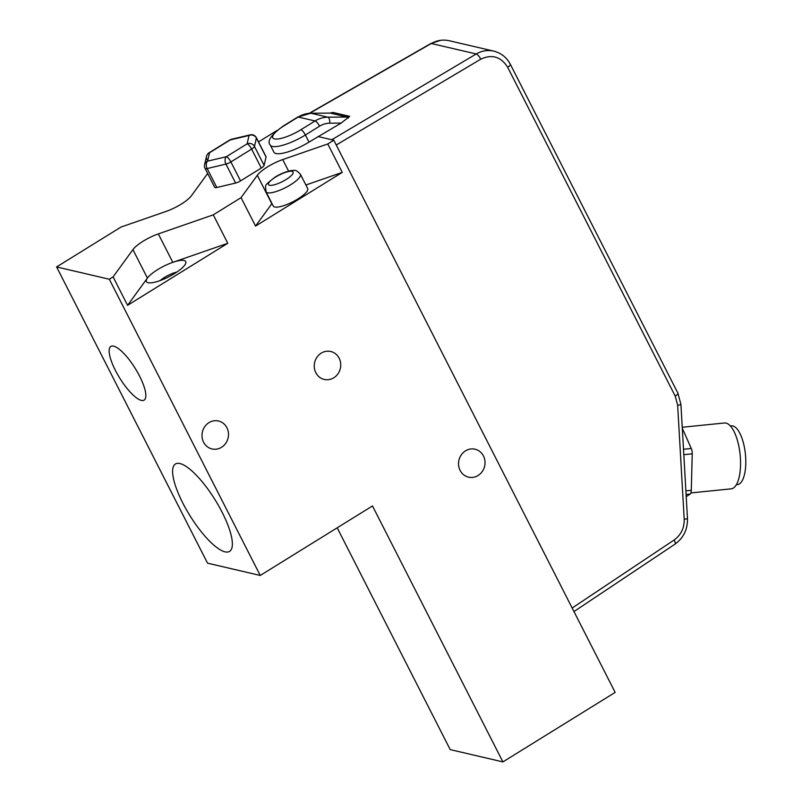 <?xml version="1.0" encoding="UTF-8"?>
<svg xmlns="http://www.w3.org/2000/svg" width="802" height="802" viewBox="0 0 802 802"><rect width="100%" height="100%" fill="white"/><g stroke="black" fill="none" stroke-linecap="round" stroke-linejoin="round"><path stroke-width="1.2" d="M310.635 113.262A5.514 2.115 89.6 0 1 310.845 113.232L330.193 113.092L332.84 112.43A5.514 5.073 103.1 0 1 330.384 113.112A5.514 2.115 -90.4 0 0 330.193 113.092A5.514 2.115 -90.4 0 0 329.993 113.112M348.299 118.054A5.514 2.115 -90.4 0 0 347.246 117.042A5.514 5.073 -76.9 0 0 349.702 116.36L341.121 123.097L309.011 142.094A27.589 7.308 153 0 1 273.893 152.159L270.274 145.052A27.589 7.308 -27 0 0 305.392 134.987A5.514 1.594 -121.8 0 0 300.87 129.754A22.065 5.845 153 0 1 274.474 138.906A22.065 5.845 153 0 1 284.008 125.814L298.194 117.032A27.589 25.373 -76.9 0 1 311.036 113.252L330.384 113.112L347.246 117.042L327.898 117.192A27.589 25.373 103.1 0 0 315.056 120.962L300.87 129.754M276.86 130.556L258.515 141.914M207.648 173.473L191.457 195.708A22.065 5.845 153 0 1 166.054 211.427L121.002 227.056L56.601 266.936L109.303 279.226L260.239 575.455L372.489 505.952L502.904 761.9L615.154 692.397L333.802 140.22L327.767 143.949L342.264 172.39L255.547 226.084L241.051 197.643L213.272 214.846L227.768 243.287L127.578 305.321L113.092 276.88L109.303 279.226M113.092 276.88L132.921 249.633A22.065 5.845 153 0 1 158.325 233.903L213.272 214.846M241.051 197.643L257.322 175.307A22.065 5.845 153 0 1 282.715 159.578L327.767 143.949M317.993 136.53L333.802 140.22M256.369 137.703A5.514 5.514 0 0 0 250.184 134.846A5.514 3.599 76.7 0 0 249.041 135.468A5.514 5.193 13 0 1 256.399 138.054A5.514 1.464 -27 0 0 256.369 137.703L266.033 156.671A5.514 1.464 153 0 1 266.053 157.012L264.119 165.392A5.514 1.464 153 0 1 261.282 168.049L240.55 180.891A5.514 1.464 153 0 1 235.608 183.056L216.801 187.508A5.514 1.464 153 0 1 214.725 187.357L205.061 168.4A5.514 1.464 -27 0 0 207.147 168.55A5.514 3.599 -103.3 0 1 207.568 161.152A5.514 5.193 -167 0 0 204.6 164.651A5.514 5.514 0 0 0 205.061 168.4M176.831 272.058A13.794 3.659 -27 0 0 160.139 280.57M148.119 282.715A22.065 5.845 153 0 1 147.899 282.665A22.065 5.845 153 0 1 147.418 278.073A22.065 5.845 153 0 1 172.811 262.344A22.065 5.845 153 0 1 185.713 263.397A22.065 5.845 153 0 1 168.991 276.68A22.065 5.845 153 0 1 148.119 282.715M682.302 428.268L691.274 448.488L683.504 449.28M683.815 454.684L692.226 453.832A5.514 2.065 -95.8 0 0 691.274 448.488M692.226 453.832L691.294 490.303L685.89 490.844M686.101 494.483L690.121 494.072A5.514 2.065 -95.8 0 0 691.294 490.303M690.121 494.072L686.231 496.669M230.244 139.929A5.514 3.599 -103.3 0 1 231.387 139.297A5.514 5.514 0 0 0 229.753 139.979A5.514 1.594 58.2 0 1 230.244 139.929L249.041 135.468L247.106 143.859A5.514 1.594 58.2 0 1 251.627 149.092A5.514 1.464 -27 0 0 254.465 146.435A5.514 5.193 -167 0 0 247.106 143.859L226.364 156.701A5.514 3.599 76.7 0 0 225.943 164.089A5.514 1.464 -27 0 0 230.886 161.934A5.514 1.594 -121.8 0 0 226.364 156.701L207.568 161.152L209.502 152.771A5.514 1.594 -121.8 0 0 209.011 152.821A5.514 5.514 0 0 0 206.545 156.27L206.545 156.27A5.514 5.193 13 0 1 209.502 152.771L230.244 139.929M206.976 159.668A5.514 5.193 13 0 1 206.545 156.27L204.6 164.651M300.429 174.285L307.677 188.5A19.308 5.123 153 0 1 292.79 201.833A19.308 5.123 153 0 1 273.261 206.034L266.023 191.818A19.308 5.123 -27 0 0 285.552 187.608A19.308 5.123 -27 0 0 300.429 174.285C297.372 171.047 295.326 169.783 294.284 170.515C292.83 169.813 283.357 171.849 275.056 177.132C263.297 186.686 265.602 183.788 266.023 191.818M309.261 113.303L430.824 43.529A5.514 1.504 60.1 0 1 431.275 43.498C437.02 40.29 442.985 39.368 449.18 40.722L449.371 40.762M496.047 51.769L493.711 51.107C487.636 49.804 481.801 50.767 476.218 53.975A5.514 1.764 59.3 0 1 480.739 59.208C491.947 53.955 500.929 56.641 507.676 67.278L675.224 396.118L677.65 405.17L684.196 519.205C684.377 528.047 681.028 534.974 674.161 539.977L572.167 608.036M730.391 425.982L731.424 425.882A29.514 11.048 84.2 0 1 745.399 454.122A29.514 11.048 84.2 0 1 737.389 484.608L736.346 484.709M682.241 427.265L724.447 422.985A33.103 12.381 84.2 0 1 740.116 454.664A33.103 12.381 84.2 0 1 731.133 488.849L690.873 492.929M305.893 185.001L342.264 172.39M255.547 226.084L271.808 203.748A22.065 5.845 153 0 1 271.978 203.518M158.325 233.903L172.811 262.344L227.768 243.287M127.578 305.321L147.418 278.073L132.921 249.633M337.191 527.806L450.203 749.609L502.904 761.9M56.601 266.936L207.538 563.164L260.239 575.455M139.558 376.078A31.569 9.133 58.2 0 1 144.119 400.108A31.569 9.133 58.2 0 1 119.729 378.073A31.569 9.133 58.2 0 1 110.876 346.424A31.569 9.133 58.2 0 1 139.558 376.078M222.134 512.277A51.388 14.867 58.2 0 1 229.552 551.395A51.388 14.867 58.2 0 1 189.853 515.526A51.388 14.867 58.2 0 1 175.438 463.997A51.388 14.867 58.2 0 1 222.134 512.277M339.166 358.243A14.346 13.193 -76.9 0 1 337.943 373.842A14.346 13.193 -76.9 0 1 324.229 379.436A14.346 13.193 -76.9 0 1 314.645 362.474A14.346 13.193 -76.9 0 1 330.745 351.497A14.346 13.193 -76.9 0 1 339.166 358.243M226.916 427.747A14.346 13.193 -76.9 0 1 225.693 443.346A14.346 13.193 -76.9 0 1 211.979 448.94A14.346 13.193 -76.9 0 1 202.395 431.977A14.346 13.193 -76.9 0 1 218.495 421A14.346 13.193 -76.9 0 1 226.916 427.747M483.456 455.957A14.346 13.193 -76.9 0 1 482.233 471.546A14.346 13.193 -76.9 0 1 468.518 477.15A14.346 13.193 -76.9 0 1 458.934 460.188A14.346 13.193 -76.9 0 1 475.035 449.21A14.346 13.193 -76.9 0 1 483.456 455.957M284.008 125.814A5.514 1.594 58.2 0 0 283.517 125.864L297.702 117.082L310.845 113.232A5.514 2.115 89.6 0 1 311.036 113.252L327.898 117.192A5.514 2.115 -90.4 0 1 329.853 123.177L341.121 123.097M297.702 117.082A5.514 1.594 58.2 0 1 298.194 117.032L315.056 120.962A5.514 1.594 -121.8 0 1 319.577 126.195A22.065 20.301 -76.9 0 1 329.853 123.177M309.011 142.094L305.392 134.987L319.577 126.195M349.702 116.36L332.84 112.43M264.119 165.392L254.465 146.435L256.399 138.054L266.053 157.012M240.55 180.891L230.886 161.934L251.627 149.092L261.282 168.049M216.801 187.508L207.147 168.55L225.943 164.089L235.608 183.056M292.038 171.357A13.794 3.659 153 0 1 286.083 179.538A13.794 3.659 153 0 1 269.582 185.262A13.794 3.659 153 0 1 275.537 177.082A13.794 3.659 153 0 1 292.038 171.357M309.712 113.272L431.275 43.498L476.218 53.975L331.767 139.749M573.961 611.565L674.993 544.147A5.514 1.694 -123.7 0 0 674.161 539.977M674.983 544.147C683.565 537.911 687.725 529.35 687.464 518.463A5.514 0.591 176.7 0 1 684.196 519.205M680.918 404.408A5.514 0.591 176.7 0 1 680.928 404.439A5.514 0.591 176.7 0 1 677.65 405.17M510.323 64.28A5.514 1.464 153 0 1 510.363 64.35L677.921 393.191A5.514 1.464 153 0 1 675.224 396.118M493.711 51.107C501.1 52.972 506.643 57.383 510.353 64.35A5.514 1.464 153 0 1 507.676 67.278M336.238 145.002L480.739 59.208M282.715 159.578L288.62 171.157M257.322 175.307L271.808 203.748M283.517 125.864C271.096 134.856 266.685 141.242 270.274 145.052M250.184 134.846L231.387 139.297M229.753 139.979L209.011 152.821M440.739 40.29L430.875 43.498M687.474 518.463L680.928 404.439M680.918 404.439L677.911 393.191M449.18 40.722L493.821 51.127"/></g></svg>
